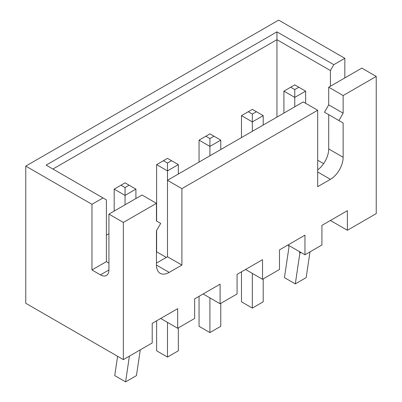 <?xml version="1.0" encoding="UTF-8"?>
<svg xmlns="http://www.w3.org/2000/svg" width="402" height="402" viewBox="0 0 402 402"><rect width="100%" height="100%" fill="white"/><g stroke="black" fill="none" stroke-linecap="round" stroke-linejoin="round"><path stroke-width="0.6" d="M91.957 204.311L102.987 197.945L106.384 199.905L106.384 261.637L91.957 269.963L91.957 204.311L25.768 166.096L278.646 20.1L344.836 58.315L333.806 64.682L276.948 31.858L46.135 165.116L102.987 197.945M25.768 166.096L25.768 303.279L123.354 359.619L123.354 222.442L156.448 203.332L142.022 195.005L108.927 214.11L108.927 269.963A12 6.929 60 0 1 106.445 275.455A12 6.929 60 0 1 100.445 274.862L91.957 269.963M108.927 214.11L123.354 222.442M276.948 31.858L276.948 39.697L52.923 169.036M333.806 64.682L330.409 70.561L276.948 39.697L276.948 117.108M330.409 220.482L347.383 230.281L376.232 213.623L376.232 76.44L361.805 68.114L328.71 87.219L328.71 104.857L324.469 112.208L338.896 120.535L343.137 113.188L343.137 95.55L376.232 76.44M344.836 77.913L344.836 58.315M330.409 70.561L330.409 86.239M108.927 263.104L106.384 261.637M123.354 359.619L152.207 342.961L152.207 323.364L177.664 308.671L177.664 328.263L194.633 318.469L194.633 298.872L220.095 284.174L220.095 303.771L237.064 293.973L237.064 274.375L262.521 259.677L262.521 279.274L279.496 269.476L279.496 249.878L304.952 235.18L304.952 254.778L321.922 244.979L321.922 225.381L347.383 210.683L347.383 230.281M338.896 120.535L343.137 122.987L343.137 157.282A18 10.392 120 0 1 330.409 179.327L317.68 186.674L317.68 110.248L181.905 188.633L181.905 265.064L169.177 272.415A18 10.392 -60 0 1 160.177 273.305A18 10.392 -60 0 1 156.448 265.064L156.448 230.768L160.694 223.422L156.448 220.969L156.448 203.332M156.448 263.104L167.483 256.737L167.483 180.307L303.254 101.917L317.68 110.248M343.137 122.987L328.71 114.655L328.71 148.951A18 10.392 -60 0 1 317.68 169.885M108.927 233.708L106.384 235.18M287.978 244.979L304.952 254.778M245.552 269.476L262.521 279.274M203.121 293.973L220.095 303.771M160.694 318.464L177.664 328.263M323.62 163.649L317.68 160.222M343.137 95.55L328.71 87.219M166.292 257.421L156.619 251.838L156.619 230.477M343.137 113.188L328.71 104.857M181.905 188.633L167.483 180.307L167.483 170.9L178.342 164.629L178.342 174.036M181.905 265.064L167.483 256.737M114.188 211.075L114.188 189.126L125.052 195.397L125.052 204.804M114.188 189.126L120.977 185.206L125.052 187.558L125.052 195.397L135.911 189.126L135.911 198.533M156.619 221.07L156.619 164.629L167.483 170.9L167.483 163.061L171.553 160.71L178.342 164.629M199.05 162.081L199.05 140.132L209.909 146.403L209.909 155.81M199.05 140.132L205.839 136.213L209.909 138.564L209.909 146.403L220.773 140.132L220.773 149.539M283.907 113.088L283.907 91.138L294.767 97.41L294.767 106.816M283.907 91.138L290.696 87.219L294.767 89.571L294.767 97.41L305.631 91.138L305.631 103.289M241.476 137.584L241.476 115.635L252.34 121.906L252.34 131.313M241.476 115.635L248.265 111.716L252.34 114.067L252.34 121.906L263.199 115.635L263.199 125.042M299.264 251.496L299.862 253.21L295.304 283.892L284.445 277.621L288.998 246.939L288.405 245.225M309.992 251.868L306.168 277.621L295.304 283.892M252.34 273.395L252.34 308.083L241.476 301.812L241.476 271.827M263.199 278.882L263.199 301.812L252.34 308.083M209.909 297.892L209.909 332.58L199.05 326.308L199.05 296.324M220.773 303.379L220.773 326.308L209.909 332.58M167.483 322.384L167.483 357.076L156.619 350.805L156.619 320.816M178.342 327.871L178.342 350.805L167.483 357.076M129.409 356.122L125.59 381.88L114.726 375.609L117.595 356.293M140.273 349.851L136.449 375.609L125.59 381.88M125.052 187.558L129.122 185.206L135.911 189.126M120.977 185.206L125.052 182.855L129.122 185.206M156.619 164.629L167.483 158.358L171.553 160.71M163.408 160.71L167.483 163.061M209.909 138.564L213.985 136.213L220.773 140.132M205.839 136.213L209.909 133.861L213.985 136.213M290.696 87.219L294.767 84.867L305.631 91.138M294.767 89.571L298.842 87.219M252.34 114.067L256.411 111.716L263.199 115.635M248.265 111.716L252.34 109.364L256.411 111.716M299.862 253.21L301.048 252.521M100.445 274.862L108.927 269.963M343.137 157.282L328.71 148.951M330.409 179.327L317.68 171.981M169.177 272.415L156.448 265.064"/></g></svg>
